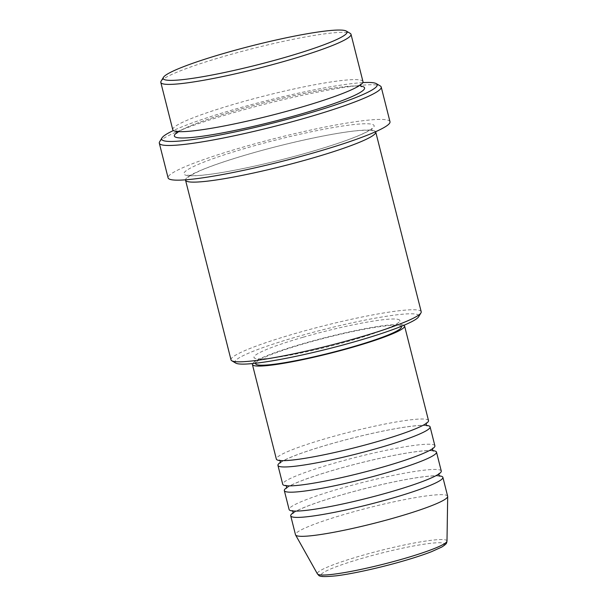 <?xml version="1.0" encoding="UTF-8"?>
<svg xmlns="http://www.w3.org/2000/svg" width="607" height="607" viewBox="0 0 607 607"><rect width="100%" height="100%" fill="white"/><g stroke="black" fill="none" stroke-linecap="round" stroke-linejoin="round"><path stroke-width="0.46" stroke-dasharray="3.04 2.28" d="M428.512 420.583A78.478 8.202 -14.2 0 0 327.507 438.072A78.478 8.202 -14.2 0 0 276.352 459.082M426.592 425.439A78.478 8.202 -14.2 0 0 329.108 444.377A78.478 8.202 -14.2 0 0 280.351 462.443M434.893 445.804A78.478 8.202 -14.2 0 0 333.896 463.293A78.478 8.202 -14.2 0 0 282.733 484.303M432.973 450.66A78.478 8.202 -14.2 0 0 335.489 469.598A78.478 8.202 -14.2 0 0 286.739 487.664M441.274 471.024A78.478 8.202 -14.2 0 0 340.277 488.514A78.478 8.202 -14.2 0 0 289.114 509.523M439.354 475.88A78.478 8.202 -14.2 0 0 341.87 494.819A78.478 8.202 -14.2 0 0 293.12 512.885M161.067 81.247A98.099 10.251 165.8 0 1 224.749 56.163A98.099 10.251 165.8 0 1 350.216 33.385M235.736 363.092A94.829 9.909 165.8 0 1 296.793 336.824A94.829 9.909 165.8 0 1 418.58 316.824M421.205 311.732A98.099 10.251 -14.2 0 0 294.956 333.592A98.099 10.251 -14.2 0 0 231.009 359.86M362.796 82.613A111.18 11.624 -14.2 0 0 234.158 109.465A111.18 11.624 -14.2 0 0 173.42 130.535M159.618 141.81A114.45 11.965 165.8 0 1 233.923 112.545A114.45 11.965 165.8 0 1 380.293 85.974M362.971 81.588A98.099 10.251 -14.2 0 0 236.722 103.456A98.099 10.251 -14.2 0 0 172.775 129.716M375.604 131.719A98.099 10.251 -14.2 0 0 249.485 153.897A98.099 10.251 -14.2 0 0 185.507 179.824M403.936 325.269A78.478 8.202 -14.2 0 0 303.576 343.494A78.478 8.202 -14.2 0 0 252.641 363.547M401.409 326.801A75.207 7.861 -14.2 0 0 304.615 343.57A75.207 7.861 -14.2 0 0 255.593 363.699M303.022 337.264A75.207 7.861 -14.2 0 0 253.992 357.394A75.207 7.861 -14.2 0 0 350.785 340.633A75.207 7.861 -14.2 0 0 399.816 320.496A75.207 7.861 -14.2 0 0 303.022 337.264M389.99 121.711A114.45 11.965 -14.2 0 0 242.694 147.22A114.45 11.965 -14.2 0 0 168.093 177.866M447.655 496.245A78.478 8.202 -14.2 0 0 346.658 513.734A78.478 8.202 -14.2 0 0 295.495 534.744M402.98 561.058A63.705 6.662 165.8 0 1 324.373 576.475A63.705 6.662 165.8 0 1 362.516 558.205A63.705 6.662 165.8 0 1 441.114 542.787A63.705 6.662 165.8 0 1 402.98 561.058M446.995 541.087A66.861 6.988 -14.2 0 0 360.922 555.792A66.861 6.988 -14.2 0 0 317.408 573.881M176.804 132.743A98.099 10.251 165.8 0 1 238.316 109.761A98.099 10.251 165.8 0 1 360.869 86.164M310.192 151.985A98.099 10.251 -14.2 0 0 368.927 123.843A98.099 10.251 -14.2 0 0 247.891 147.592A98.099 10.251 -14.2 0 0 189.156 175.734A98.099 10.251 -14.2 0 0 310.192 151.985M279.873 460.531L279.402 460.129L281.716 460.485C284.941 460.698 290.138 460.341 297.309 459.408C316.93 456.881 349.761 449.575 377.243 441.6C390.65 437.723 401.857 434.051 410.871 430.591C417.275 428.11 421.797 426.038 424.437 424.384L426.326 422.95L426.106 423.527M280.138 463.02L282.02 461.586C284.668 459.931 289.19 457.86 295.586 455.379C304.6 451.912 315.807 448.247 329.214 444.37C356.696 436.387 389.527 429.081 409.148 426.562C416.319 425.628 421.524 425.272 424.741 425.477L427.055 425.841M286.254 485.752L285.791 485.35L288.097 485.706C291.322 485.919 296.52 485.562 303.697 484.629C323.311 482.102 356.142 474.795 383.624 466.821C397.031 462.944 408.238 459.271 417.252 455.811C423.656 453.33 428.178 451.259 430.818 449.605L432.708 448.171L432.488 448.748M286.519 488.24L288.401 486.806C291.049 485.152 295.571 483.081 301.975 480.6C310.981 477.14 322.188 473.468 335.595 469.59C363.077 461.608 395.916 454.302 415.529 451.783C422.707 450.849 427.905 450.493 431.122 450.698L433.436 451.062M292.635 510.973L292.172 510.57L294.478 510.927C297.703 511.14 302.901 510.783 310.078 509.85C329.692 507.323 362.523 500.016 390.013 492.042C403.412 488.165 414.627 484.492 423.633 481.032C430.037 478.551 434.559 476.48 437.199 474.826L439.089 473.392L438.869 473.968M292.9 513.461L294.79 512.027C297.43 510.373 301.952 508.302 308.356 505.821C317.362 502.361 328.577 498.688 341.976 494.811C369.466 486.829 402.297 479.522 421.911 477.003C429.088 476.07 434.286 475.713 437.51 475.918L439.817 476.283M176.743 132.068L176.015 130.96L180.749 131.56C184.756 131.643 190.469 131.218 197.874 130.277C222.352 127.227 264.045 117.986 298.917 107.864C327.226 99.594 346.514 92.651 356.787 87.036L360.71 84.229L360.604 85.541M176.629 133.381L180.552 130.573C190.826 124.959 210.113 118.016 238.422 109.746C273.294 99.624 314.987 90.382 339.465 87.332C346.87 86.391 352.584 85.966 356.59 86.05L361.324 86.649M371.765 129.678L372.493 130.786C371.613 131.074 375.02 129.564 358.699 130.588C336.058 132.417 288.682 142.516 249.591 153.882C228.255 160.073 211.668 165.711 199.832 170.787L189.908 175.81L187.798 177.517L187.912 176.205L187.184 175.097L191.918 175.696C195.924 175.78 201.638 175.355 209.043 174.414C233.52 171.364 275.214 162.122 310.086 152C338.395 143.73 357.682 136.787 367.956 131.173L371.879 128.365L371.765 129.678M255.479 363.252L253.992 357.394M401.295 326.354L399.816 320.496"/><path stroke-width="0.91" d="M252.641 363.547A78.478 8.202 -14.2 0 0 252.421 364.503L276.352 459.082A78.478 8.202 -14.2 0 0 377.357 441.593A78.478 8.202 -14.2 0 0 428.512 420.583L404.581 326.005A78.478 8.202 -14.2 0 0 403.936 325.269M280.351 462.443A78.478 8.202 -14.2 0 0 277.945 465.387A78.478 8.202 -14.2 0 0 378.95 447.898A78.478 8.202 -14.2 0 0 430.105 426.888A78.478 8.202 -14.2 0 0 426.592 425.439M277.945 465.387L282.733 484.303A78.478 8.202 -14.2 0 0 383.738 466.813A78.478 8.202 -14.2 0 0 434.893 445.804L430.105 426.888M286.739 487.664A78.478 8.202 -14.2 0 0 284.326 490.608A78.478 8.202 -14.2 0 0 385.331 473.119A78.478 8.202 -14.2 0 0 436.486 452.109A78.478 8.202 -14.2 0 0 432.973 450.66M284.326 490.608L289.114 509.523A78.478 8.202 -14.2 0 0 390.119 492.034A78.478 8.202 -14.2 0 0 441.274 471.024L436.486 452.109M293.12 512.885A78.478 8.202 -14.2 0 0 290.715 515.829A78.478 8.202 -14.2 0 0 391.712 498.339A78.478 8.202 -14.2 0 0 442.875 477.33A78.478 8.202 -14.2 0 0 439.354 475.88M224.992 53.082A94.829 9.909 -14.2 0 0 163.435 77.332A94.829 9.909 -14.2 0 0 285.222 57.339A94.829 9.909 -14.2 0 0 346.271 31.063A94.829 9.909 -14.2 0 0 224.992 53.082M346.271 31.063L350.216 33.385A98.099 10.251 165.8 0 1 351.005 34.296A98.099 10.251 165.8 0 1 287.058 60.563A98.099 10.251 165.8 0 1 160.809 82.423A98.099 10.251 165.8 0 1 161.067 81.247L163.435 77.332M420.947 312.909L418.58 316.824A94.829 9.909 165.8 0 1 357.022 341.073A94.829 9.909 165.8 0 1 235.736 363.092L231.798 360.77A98.099 10.251 -14.2 0 0 357.257 337.993A98.099 10.251 -14.2 0 0 420.947 312.909A98.099 10.251 -14.2 0 0 421.205 311.732L375.733 132.03A98.099 10.251 -14.2 0 0 375.604 131.719M185.507 179.824A98.099 10.251 -14.2 0 0 185.537 180.158L231.009 359.86A98.099 10.251 -14.2 0 0 231.798 360.77M173.42 130.535A111.18 11.624 -14.2 0 0 161.986 137.895A111.18 11.624 -14.2 0 0 304.775 114.45A111.18 11.624 -14.2 0 0 376.348 83.652A111.18 11.624 -14.2 0 0 362.796 82.613M376.348 83.652L380.293 85.974A114.45 11.965 165.8 0 1 381.219 87.036A114.45 11.965 165.8 0 1 306.611 117.675A114.45 11.965 165.8 0 1 159.315 143.184A114.45 11.965 165.8 0 1 159.618 141.81L161.986 137.895M160.809 82.423L172.775 129.716A98.099 10.251 -14.2 0 0 299.023 107.849A98.099 10.251 -14.2 0 0 362.971 81.588L351.005 34.296M185.537 180.158A98.099 10.251 -14.2 0 0 311.786 158.29A98.099 10.251 -14.2 0 0 375.733 132.03M252.421 364.503A78.478 8.202 -14.2 0 0 353.426 347.014A78.478 8.202 -14.2 0 0 404.581 326.005M255.479 363.252L255.593 363.699A75.207 7.861 -14.2 0 0 352.386 346.938A75.207 7.861 -14.2 0 0 401.409 326.801L401.295 326.354M159.315 143.184L168.093 177.866A114.45 11.965 -14.2 0 0 315.382 152.357A114.45 11.965 -14.2 0 0 389.99 121.711L381.219 87.036M290.715 515.829L295.495 534.744A78.478 8.202 -14.2 0 0 295.586 534.964A78.478 8.202 -14.2 0 0 396.5 517.255A78.478 8.202 -14.2 0 0 447.685 496.473A78.478 8.202 -14.2 0 0 447.655 496.245L442.875 477.33M446.995 541.087C446.403 543.03 447.685 543.242 441.767 547.066L431.486 551.702C423.883 554.654 414.422 557.772 403.086 561.05C380.179 567.689 352.948 573.736 336.665 575.77C315.678 577.902 319.722 575.201 317.408 573.881A66.861 6.988 -14.2 0 0 403.389 558.797A66.861 6.988 -14.2 0 0 446.995 541.087L447.685 496.473M360.869 86.164A98.099 10.251 165.8 0 1 300.624 114.154A98.099 10.251 165.8 0 1 205.834 135.733A98.099 10.251 165.8 0 1 176.804 132.743M426.326 422.95L426.137 424.536L427.055 425.841M432.708 448.171L432.525 449.757L433.436 451.062M439.089 473.392L438.907 474.978L439.817 476.283M360.71 84.229L360.604 85.541L361.324 86.649M317.408 573.881L295.586 534.964M176.629 133.381L176.743 132.068L176.015 130.96M292.9 513.461L293.082 511.876L292.172 510.57M286.519 488.24L286.701 486.655L285.791 485.35M280.138 463.02L280.32 461.434L279.402 460.129"/></g></svg>
